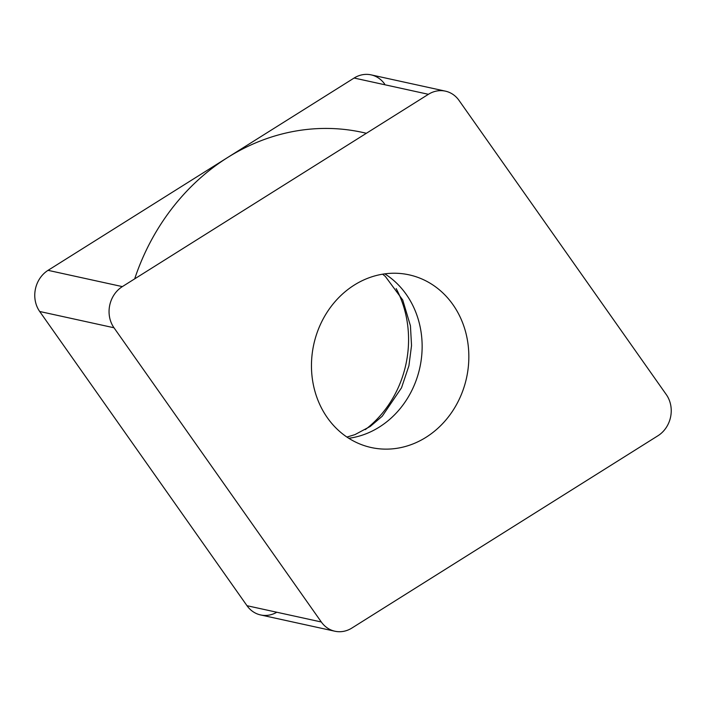 <?xml version="1.0" encoding="UTF-8"?>
<svg xmlns="http://www.w3.org/2000/svg" width="706" height="706" viewBox="0 0 706 706"><rect width="100%" height="100%" fill="white"/><g stroke="black" fill="none" stroke-linecap="round" stroke-linejoin="round"><path stroke-width="1.06" d="M384.691 84.093A27.41 24.242 -77.6 0 0 354.121 78.031L48.052 270.336L354.121 78.031A27.41 24.242 -77.6 0 1 371.091 74.862L445.398 91.145A27.41 24.242 102.4 0 0 428.418 94.304L122.35 286.61A27.41 24.242 102.4 0 0 113.993 327.769L321.309 621.986A27.41 24.242 102.4 0 0 334.909 631.226A27.41 24.242 102.4 0 0 351.879 628.058L657.948 435.752A27.41 24.242 102.4 0 0 666.305 394.601L458.997 100.376A27.41 24.242 102.4 0 0 445.398 91.145M48.052 270.336A27.41 24.242 -77.6 0 0 39.695 311.487L247.003 605.713L39.695 311.487A27.41 24.242 -77.6 0 1 48.052 270.336L122.35 286.61M334.909 631.226L260.602 614.944A27.41 24.242 -77.6 0 1 247.003 605.713L321.309 621.986M365.276 429.636A104.161 92.133 102.4 0 0 398.405 293.034A104.161 92.133 102.4 0 0 396.181 288.604M460.206 317.162A88.4 78.198 102.4 0 0 409.074 274.837A88.4 78.198 102.4 0 0 328.493 310.146A88.4 78.198 102.4 0 0 320.092 405.2A88.4 78.198 102.4 0 0 371.232 447.533A88.4 78.198 102.4 0 0 451.814 412.225A88.4 78.198 102.4 0 0 460.206 317.162M134.678 278.87A217.572 192.456 -77.6 0 1 366.37 133.293M276.814 612.243A27.41 24.242 -77.6 0 1 247.003 605.713M39.695 311.487L113.993 327.769M354.121 78.031L428.418 94.304M348.782 438.285A88.4 78.198 -77.6 0 0 413.513 306.933A88.4 78.198 102.4 0 0 384.814 273.849M346.92 437.058L354.924 434.631L370.288 426.415L382.237 416.222L401.511 387.815L408.906 365.796L411.536 345.543L410.433 325.793L402.738 300.006L385.317 276.399L382.608 274.184"/></g></svg>
